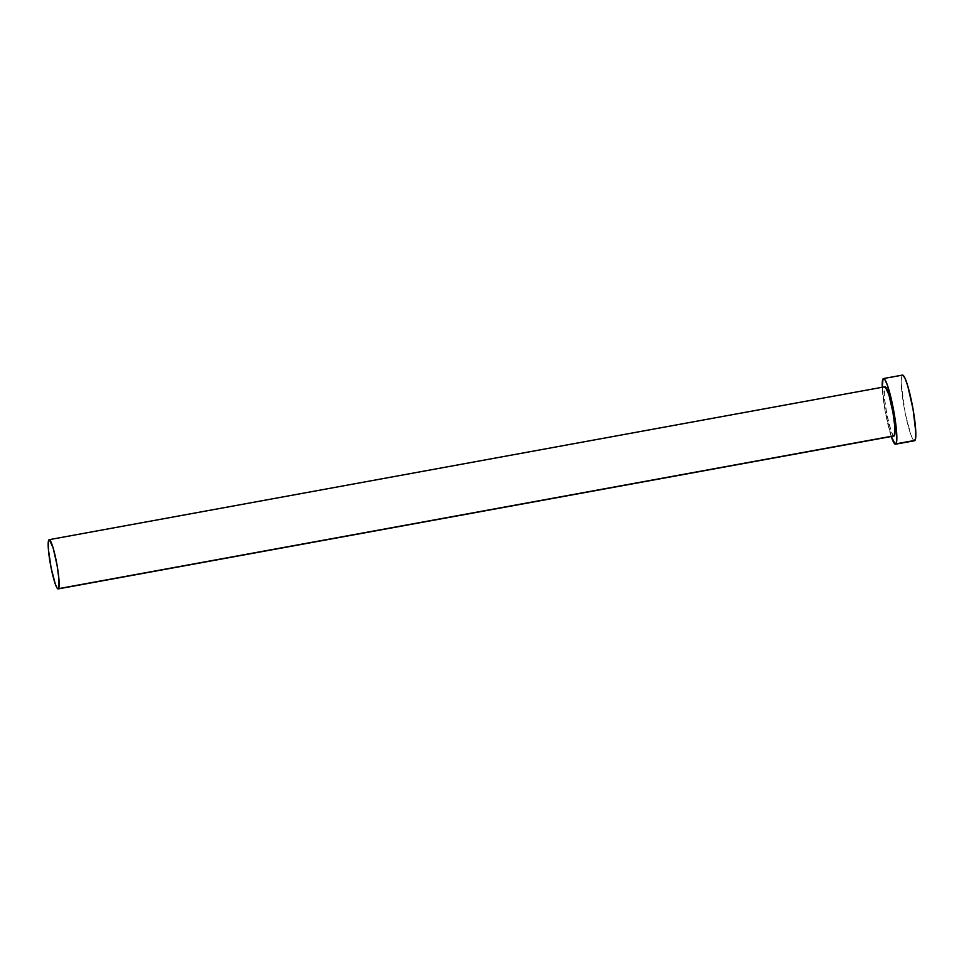 <?xml version="1.0" encoding="UTF-8"?>
<svg xmlns="http://www.w3.org/2000/svg" width="964" height="964" viewBox="0 0 964 964"><rect width="100%" height="100%" fill="white"/><g stroke="black" fill="none" stroke-linecap="round" stroke-linejoin="round"><path stroke-width="0.72" stroke-dasharray="4.82 3.62" d="M894.387 435.74L893.05 435.294L891.17 431.221L886.988 415.074L884.289 396.782L884.651 387.034L48.803 539.948L884.651 387.034A25.028 3.181 -100.4 0 0 886.687 413.52A25.028 3.181 -100.4 0 0 894.026 436.005M902.509 375.08A33.379 4.242 -100.4 0 0 902.027 375.442L883.024 378.912L902.027 375.442A33.379 4.242 -100.4 0 0 904.738 410.76A33.379 4.242 -100.4 0 0 914.523 440.741M882.253 387.13L884.94 409.881L891.266 436.511A33.379 4.242 79.6 0 1 882.253 387.263M902.81 375.104L901.497 377.02L901.244 383.648L905.136 412.833L910.715 434.354L913.221 439.789L915.005 440.379"/><path stroke-width="1.45" d="M58.165 588.92L894.026 436.005A25.028 3.181 -100.4 0 0 894.387 435.74L58.527 588.655A25.028 3.181 79.6 0 1 58.165 588.92A25.028 3.181 79.6 0 1 50.827 566.434A25.028 3.181 79.6 0 1 48.803 539.948A25.028 3.181 79.6 0 1 49.164 539.671A25.028 3.181 79.6 0 1 56.502 562.157A25.028 3.181 79.6 0 1 58.527 588.655L893.797 435.993M895.52 444.211L914.523 440.741A33.379 4.242 -100.4 0 0 915.005 440.379L896.002 443.85A33.379 4.242 79.6 0 1 895.52 444.211A33.379 4.242 79.6 0 1 891.266 436.511L895.219 444.187L915.005 440.379A33.379 4.242 -100.4 0 0 912.293 405.061A33.379 4.242 -100.4 0 0 902.509 375.08L883.506 378.551A33.379 4.242 79.6 0 1 893.303 408.531A33.379 4.242 79.6 0 1 896.002 443.85L896.809 439.5L896.496 430.86L892.893 406.459L887.314 384.937L884.819 379.503L883.024 378.912A33.379 4.242 79.6 0 1 883.506 378.551M882.253 387.263A33.379 4.242 79.6 0 1 883.024 378.912L882.253 387.263M885.241 386.781L888.916 394.782L892.953 412.508L894.749 425.992L894.387 435.74A25.028 3.181 -100.4 0 0 892.351 409.242A25.028 3.181 -100.4 0 0 885.012 386.757L49.164 539.671M914.221 440.717L915.535 438.789L915.788 432.161L913.089 409.411L907.714 385.769L904.991 378.177L902.81 375.104M58.527 588.655L58.9 578.906L57.093 565.422L53.068 547.697L49.381 539.695L48.393 541.141L48.429 549.697L51.128 568.001L55.309 584.136L57.189 588.209L58.527 588.655"/></g></svg>
